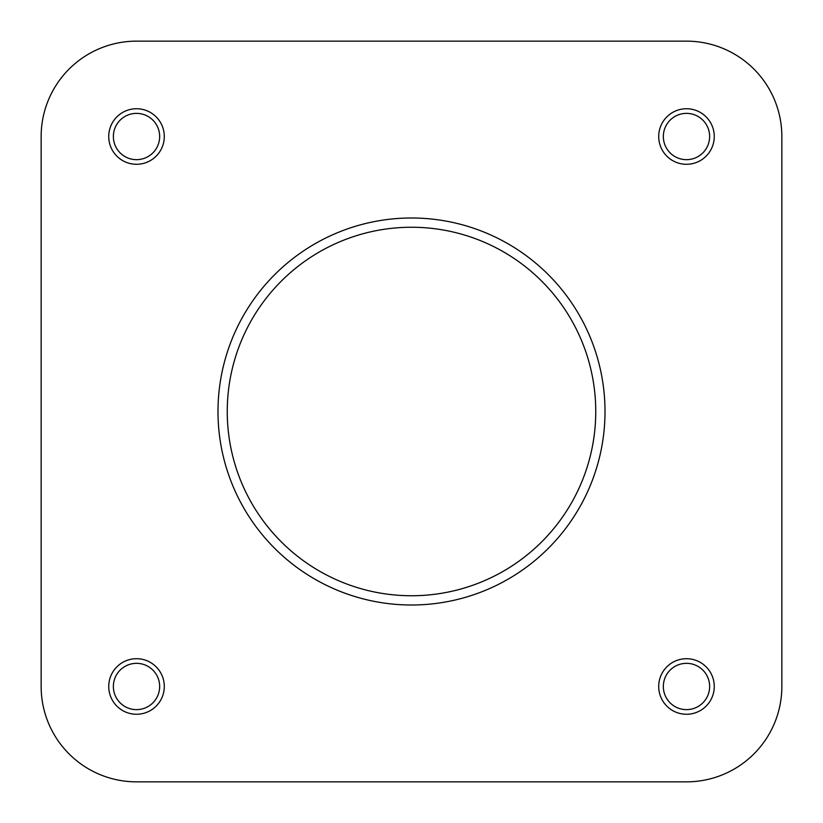 <?xml version="1.0" encoding="UTF-8"?>
<svg xmlns="http://www.w3.org/2000/svg" width="823" height="823" viewBox="0 0 823 823"><rect width="100%" height="100%" fill="white"/><g stroke="black" fill="none" stroke-linecap="round" stroke-linejoin="round"><path stroke-width="1.23" d="M714.261 686.485A27.776 27.776 0 0 1 686.485 714.261A27.776 27.776 0 0 1 658.709 686.485A27.776 27.776 0 0 1 686.485 658.709A27.776 27.776 0 0 1 714.261 686.485M663.338 686.485A23.147 23.147 0 0 0 686.485 709.632A23.147 23.147 0 0 0 709.632 686.485A23.147 23.147 0 0 0 686.485 663.338A23.147 23.147 0 0 0 663.338 686.485M164.291 686.485A27.776 27.776 0 0 1 136.515 714.261A27.776 27.776 0 0 1 108.739 686.485A27.776 27.776 0 0 1 136.515 658.709A27.776 27.776 0 0 1 164.291 686.485M113.368 686.485A23.147 23.147 0 0 0 136.515 709.632A23.147 23.147 0 0 0 159.662 686.485A23.147 23.147 0 0 0 136.515 663.338A23.147 23.147 0 0 0 113.368 686.485M714.261 136.515A27.776 27.776 0 0 1 686.485 164.291A27.776 27.776 0 0 1 658.709 136.515A27.776 27.776 0 0 1 686.485 108.739A27.776 27.776 0 0 1 714.261 136.515M663.338 136.515A23.147 23.147 0 0 0 686.485 159.662A23.147 23.147 0 0 0 709.632 136.515A23.147 23.147 0 0 0 686.485 113.368A23.147 23.147 0 0 0 663.338 136.515M164.291 136.515A27.776 27.776 0 0 1 136.515 164.291A27.776 27.776 0 0 1 108.739 136.515A27.776 27.776 0 0 1 136.515 108.739A27.776 27.776 0 0 1 164.291 136.515M113.368 136.515A23.147 23.147 0 0 0 136.515 159.662A23.147 23.147 0 0 0 159.662 136.515A23.147 23.147 0 0 0 136.515 113.368A23.147 23.147 0 0 0 113.368 136.515M217.992 411.5A193.508 193.508 0 0 1 411.5 217.992A193.508 193.508 0 0 1 605.008 411.5A193.508 193.508 0 0 1 411.5 605.008A193.508 193.508 0 0 1 217.992 411.5A193.508 193.508 0 0 0 411.5 605.008A193.508 193.508 0 0 0 605.008 411.5M136.515 781.85L686.485 781.85A95.365 95.365 0 0 0 781.85 686.485L781.85 136.515A95.365 95.365 0 0 0 686.485 41.15L136.515 41.15A95.365 95.365 0 0 0 41.15 136.515L41.15 686.485A95.365 95.365 0 0 0 136.515 781.85L235.81 781.85M41.15 136.515L41.15 686.485M383.497 781.85L686.485 781.85M781.85 686.485L781.85 136.515M686.485 41.15L136.515 41.15M595.749 411.5A184.249 184.249 0 0 0 411.5 227.251A184.249 184.249 0 0 0 227.251 411.5A184.249 184.249 0 0 0 411.5 595.749A184.249 184.249 0 0 0 595.749 411.5"/></g></svg>
